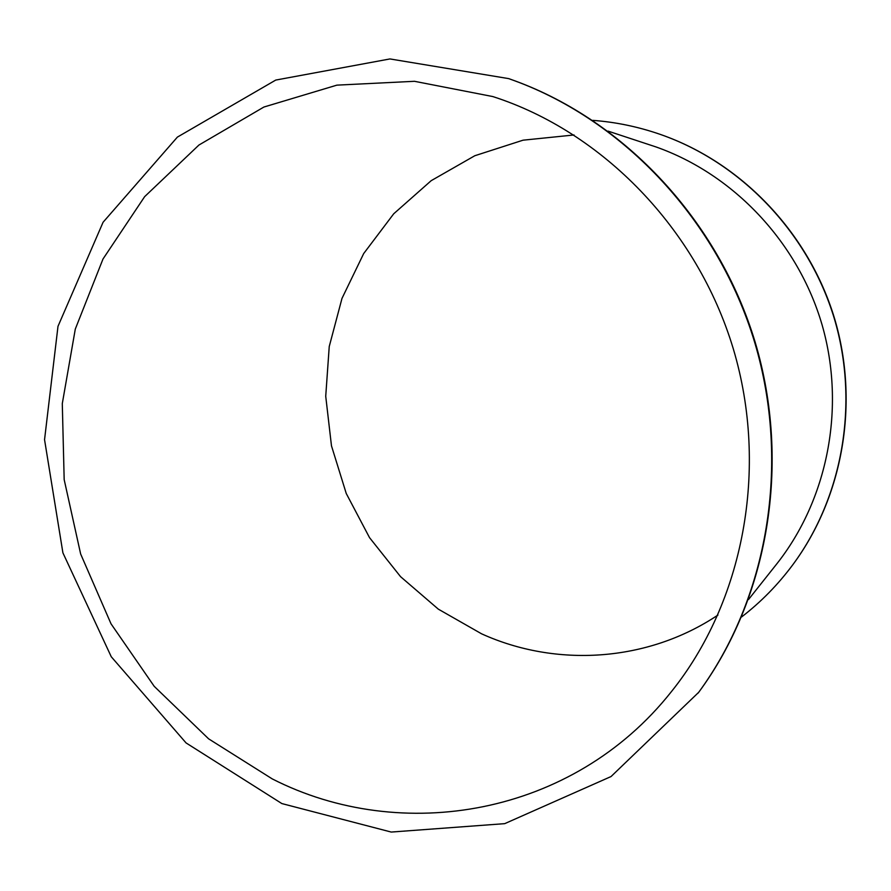 <?xml version="1.0" encoding="UTF-8"?>
<svg xmlns="http://www.w3.org/2000/svg" width="891" height="891" viewBox="0 0 891 891"><rect width="100%" height="100%" fill="white"/><g stroke="black" fill="none" stroke-linecap="round" stroke-linejoin="round"><path stroke-width="1.34" d="M592.727 120.363C615.659 122.045 638.201 126.734 660.354 134.418L664.563 135.922C743.406 165.002 808.883 234.277 834.31 318.555C859.436 402.921 842.875 496.799 793.035 564.448C778.144 584.529 761.003 602.038 741.602 616.962M664.563 135.922L664.998 136.089C743.751 165.125 809.151 234.311 834.544 318.488C859.637 402.743 843.098 496.499 793.313 564.07L793.035 564.448M748.507 599.532L776.551 564.181C827.594 499.795 845.938 407.933 822.137 325.048C798.069 242.241 733.505 174.213 655.876 146.892L608.074 131.122M514.553 80.725L515.455 81.048C625.137 121.376 718.592 220.812 755.189 342.278C791.442 463.843 768.109 598.284 698.711 692.296L611.037 776.551L504.707 823.652L391.227 832.06L281.857 803.571L186.063 742.927L111.264 656.756L62.905 552.832L44.55 439.675L57.993 326.329L103.078 222.26L177.387 137.103L275.753 80.067L389.946 58.94L508.705 78.62L514.553 80.725C624.413 121.109 718.035 220.723 754.699 342.422C791.03 464.211 767.652 598.908 698.132 693.075M574.038 134.975L523.039 140.188L474.803 155.736L431.188 180.673L393.733 213.773L363.695 253.545L341.999 298.374L329.236 346.532L325.727 396.272L331.474 445.834L346.254 493.503L369.52 537.629L400.549 576.655L438.316 609.143L481.574 633.813C555.873 667.559 647.334 662.258 717.957 615.046M272.245 778.901L208.594 738.817L154.199 686.315L111.03 623.823L80.647 553.99L64.174 479.614L62.292 403.623L75.301 329.057L102.988 259.025L144.643 196.655L198.938 145.033L263.903 107.031L336.887 85.146L414.504 81.304L492.823 96.562C602.349 131.757 697.163 228.731 733.304 348.838C769.189 469.011 743.372 602.16 671.279 691.795C572.913 816.056 401.306 844.768 272.245 778.901"/></g></svg>
